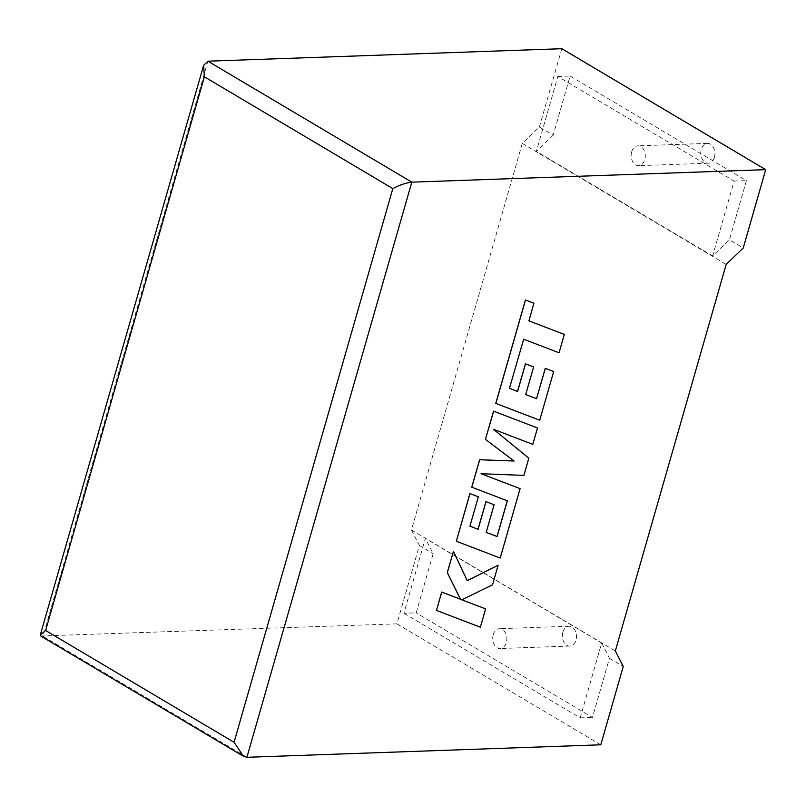<?xml version="1.0" encoding="UTF-8"?>
<svg xmlns="http://www.w3.org/2000/svg" width="806" height="806" viewBox="0 0 806 806"><rect width="100%" height="100%" fill="white"/><g stroke="black" fill="none" stroke-linecap="round" stroke-linejoin="round"><path stroke-width="0.6" stroke-dasharray="4.03 3.02" d="M714.438 157.19A9.924 7.063 -92 0 0 707.517 143.377A9.924 7.063 -92 0 0 701.311 149.402A9.924 7.063 -92 0 0 708.222 163.205A9.924 7.063 -92 0 0 714.438 157.19M631.672 151.86A9.924 7.063 88 0 1 637.889 145.836A9.924 7.063 88 0 1 644.8 159.648A9.924 7.063 88 0 1 638.594 165.663A9.924 7.063 88 0 1 631.672 151.86M562.85 632.257A9.924 7.063 88 0 1 569.066 626.242A9.924 7.063 88 0 1 575.978 640.055A9.924 7.063 88 0 1 569.761 646.069A9.924 7.063 88 0 1 562.85 632.257M493.222 634.725A9.924 7.063 88 0 1 499.428 628.7A9.924 7.063 88 0 1 506.349 642.513A9.924 7.063 88 0 1 500.133 648.528A9.924 7.063 88 0 1 493.222 634.725M40.713 635.984L396.895 623.844L419.362 545.511L411.453 529.975L522.288 143.438L539.355 127.026L553.158 135.217L570.114 76.056L746.406 180.645L729.44 239.805L743.243 247.996M539.355 127.026L561.812 48.703M553.158 135.217L536.363 151.367L557.833 76.489L734.115 181.078L712.645 255.955L729.44 239.805M734.115 181.078L746.406 180.645M557.833 76.489L570.114 76.056M712.645 255.955L536.363 151.367M403.907 613.285L580.189 717.874L601.659 642.997L425.377 538.408L403.907 613.285L416.188 612.852L433.154 553.692L425.377 538.408M419.362 545.511L433.154 553.692M601.659 642.997L609.447 658.29L592.481 717.441L416.188 612.852M609.447 658.29L623.24 666.471M600.782 744.804L396.895 623.844M580.189 717.874L592.481 717.441M411.453 529.975L615.341 650.946M522.288 143.438L726.176 264.408M436.419 610.394L480.285 627.169L485.544 608.852M461.707 599.765L492.436 584.783L498.058 565.177M467.248 580.602L453.345 551.344M471.742 487.177L507.347 500.808M486.199 532.373L494.048 504.697M469.928 526.137L478.27 496.758M456.256 541.199L500.123 557.994L520.021 488.597M481.081 473.716L523.819 475.339L528.746 458.171L493.474 429.296L532.726 444.297L537.421 427.926M509.372 388.301L523.578 339.185L558.981 352.726L564.24 334.379M528.847 320.838L533.904 303.207M495.771 403.383L539.647 420.168L553.601 371.495M525.633 394.537L533.562 366.891M246.898 757.297L43.01 636.337L207.928 61.196M707.517 143.377L637.889 145.836M569.066 626.242L499.428 628.7M569.761 646.069L500.133 648.528M708.222 163.205L638.594 165.663"/><path stroke-width="1.21" d="M765.7 169.663L411.816 182.156L246.898 757.297L600.782 744.804L623.24 666.471L615.341 650.946L726.176 264.408L743.243 247.996L765.7 169.663L561.812 48.703L207.928 61.196L411.816 182.156C406.184 182.73 399.857 184.866 392.824 188.594L204.381 76.802L203.646 65.306L207.928 61.196M246.898 757.297L243.432 756.27L234.052 742.276L392.824 188.594M204.381 76.802L45.62 630.483L40.3 634.957L40.713 635.984L243.432 756.27M498.138 565.228L467.279 580.673L453.425 551.395L447.34 572.592L460.468 599.231L441.748 592.098L436.489 610.434L480.366 627.209L485.615 608.893L461.808 599.805L492.516 584.834L498.138 565.228L467.248 580.602M436.489 610.434L441.678 592.047L460.387 599.18L447.27 572.542L453.425 551.395M485.615 608.893L461.788 599.815M497.111 536.524L486.189 532.393L494.118 504.747L486.008 501.664L478.079 529.31L469.928 526.147L478.341 496.798L469.979 493.645L456.337 541.239L500.204 558.044L520.102 488.638L481.041 473.716L523.9 475.389L528.827 458.211L493.554 429.346L532.806 444.338L537.501 427.966L493.554 411.141L485.444 439.391L514.037 460.982L479.61 459.742L471.742 487.177L507.347 500.808L497.111 536.524L486.199 532.373M493.625 411.181L485.444 439.391M485.524 439.441L514.037 460.982M514.117 461.022L479.61 459.742M479.691 459.793L471.822 487.227M507.266 500.778L497.03 536.474M494.118 504.747L485.927 501.614L477.998 529.27L469.928 526.137M478.341 496.798L469.908 493.604L456.337 541.239M520.102 488.638L481.081 473.716M537.501 427.966L493.554 411.141M509.442 388.341L523.658 339.235L559.062 352.776L564.321 334.43L528.927 320.869L533.904 303.207L525.431 299.963L495.771 403.383L539.718 420.218L553.672 371.546L545.239 368.352L536.544 398.678L525.713 394.567L533.632 366.942L525.441 363.818L517.512 391.464L509.452 388.331L517.512 391.464M564.321 334.43L528.917 320.889M533.975 303.247L525.431 299.963M525.502 300.013L495.851 403.423M553.672 371.546L545.239 368.352M545.319 368.392L536.544 398.678M536.615 398.718L525.703 394.587M533.632 366.942L525.441 363.818M525.522 363.859L517.593 391.504M45.62 630.483L234.052 742.276M40.3 634.957L203.646 65.306"/></g></svg>
